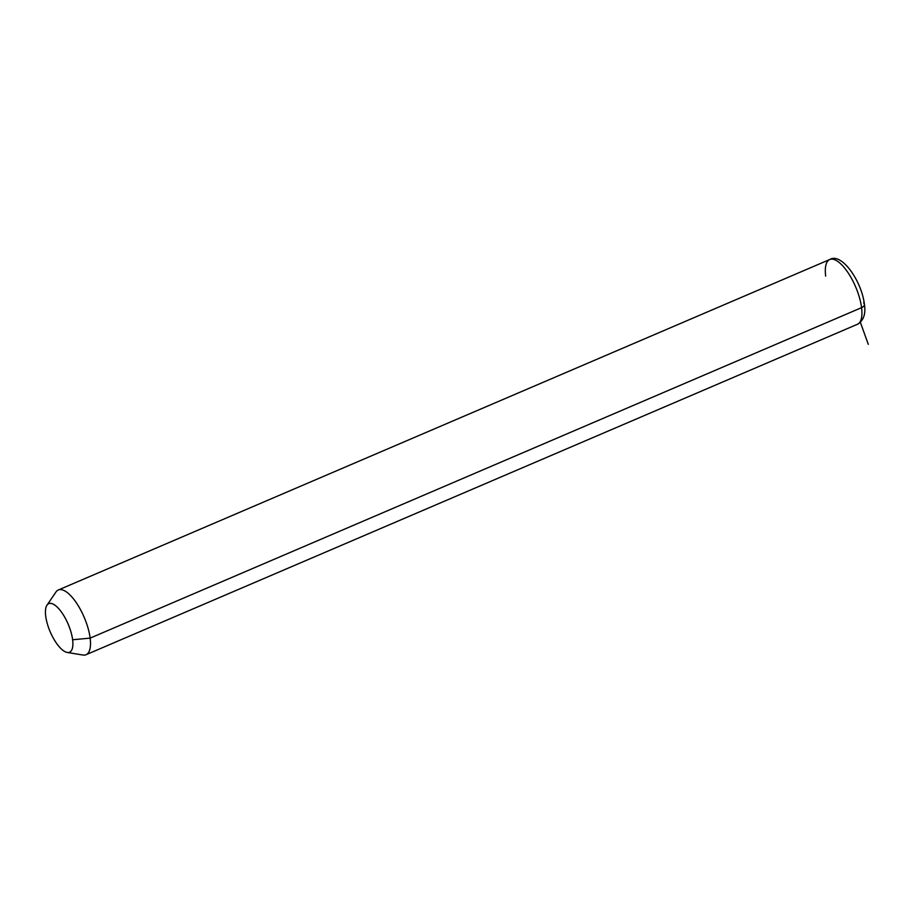 <?xml version="1.0" encoding="UTF-8"?>
<svg xmlns="http://www.w3.org/2000/svg" width="914" height="914" viewBox="0 0 914 914"><rect width="100%" height="100%" fill="white"/><g stroke="black" fill="none" stroke-linecap="round" stroke-linejoin="round"><path stroke-width="1.37" d="M46.98 605.194L55.937 592.032A35.212 13.025 66.8 0 1 74.742 600.521A35.212 13.025 66.8 0 1 90.143 638.121L72.629 639.754A26.415 9.768 -113.2 0 0 61.078 611.557A26.415 9.768 -113.2 0 0 46.98 605.194A26.415 9.768 -113.2 0 0 45.7 616.116A26.415 9.768 -113.2 0 0 67.225 652.447A26.415 9.768 -113.2 0 0 72.629 639.754L90.143 638.121A35.212 13.025 66.8 0 1 82.934 655.03L67.225 652.447M45.7 616.116A26.415 9.768 66.8 0 1 56.44 606.382A26.415 9.768 66.8 0 1 72.629 639.754A26.415 9.768 66.8 0 1 61.889 649.477A26.415 9.768 66.8 0 1 45.7 616.116M861.571 307.652A35.212 13.025 66.8 0 1 857.492 324.253A35.212 13.025 -113.2 0 0 861.571 307.652L90.143 638.121L861.571 307.652A35.212 13.025 -113.2 0 0 848.261 273.035A35.212 13.025 -113.2 0 0 829.752 259.519A35.212 13.025 66.8 0 1 848.261 273.035A35.212 13.025 66.8 0 1 861.571 307.652A5.872 3.336 -7.2 0 0 864.404 304.282A5.872 3.336 172.8 0 1 861.571 307.652M863.593 302.877A5.872 3.336 -7.2 0 1 864.404 304.282C865.912 313.925 863.604 320.586 857.492 324.253L86.053 654.721A35.212 13.025 -113.2 0 0 90.143 638.121A35.212 13.025 -113.2 0 0 76.822 603.491A35.212 13.025 -113.2 0 0 58.325 589.987L829.752 259.519A35.212 13.025 -113.2 0 0 825.673 276.119M860.382 322.368L868.3 344.361M864.404 304.282C861.616 280.872 841.554 252.207 829.752 259.519"/></g></svg>
